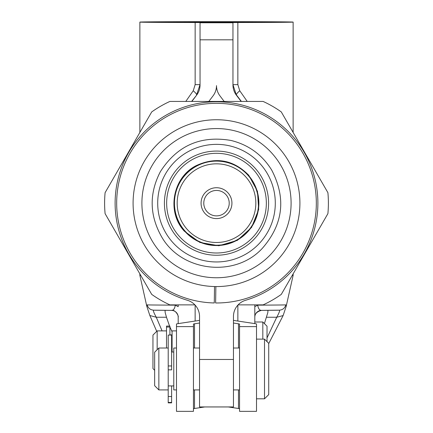 <?xml version="1.0" encoding="UTF-8"?>
<svg xmlns="http://www.w3.org/2000/svg" width="433" height="433" viewBox="0 0 433 433"><rect width="100%" height="100%" fill="white"/><g stroke="black" fill="none" stroke-linecap="round" stroke-linejoin="round"><path stroke-width="0.65" d="M182.374 227.72A42.044 42.044 0 0 0 241.062 237.284A42.044 42.044 0 0 0 250.626 178.596A42.044 42.044 0 0 0 191.938 169.032A42.044 42.044 0 0 0 182.374 227.72M248.423 180.182A39.333 39.333 0 0 0 193.524 171.235A39.333 39.333 0 0 0 184.577 226.134A39.333 39.333 0 0 0 239.476 235.081A39.333 39.333 0 0 0 248.423 180.182M203.975 212.17A15.426 15.426 0 0 1 207.488 190.634A15.426 15.426 0 0 1 229.025 194.146A15.426 15.426 0 0 1 225.512 215.683A15.426 15.426 0 0 1 203.975 212.17M206.178 210.584A12.714 12.714 0 0 1 209.074 192.837A12.714 12.714 0 0 1 226.822 195.732A12.714 12.714 0 0 1 223.926 213.48A12.714 12.714 0 0 1 206.178 210.584M176.042 232.272A49.844 49.844 0 0 0 245.614 243.617A49.844 49.844 0 0 0 256.958 174.044A49.844 49.844 0 0 0 187.386 162.7A49.844 49.844 0 0 0 176.042 232.272M242.215 245.857L242.496 245.69M248.65 241.246L248.97 240.975M242.41 245.738L242.047 245.955M216.5 255.243A52.084 52.084 0 0 0 268.584 203.158A52.084 52.084 0 0 0 216.5 151.074A52.084 52.084 0 0 0 164.416 203.158A52.084 52.084 0 0 0 216.5 255.243M216.5 261.954A58.796 58.796 0 0 0 275.296 203.158A58.796 58.796 0 0 0 216.5 144.362A58.796 58.796 0 0 0 157.704 203.158A58.796 58.796 0 0 0 216.5 261.954M216.5 128.563A74.595 74.595 0 0 0 141.905 203.158A74.595 74.595 0 0 0 216.5 277.753A74.595 74.595 0 0 0 291.095 203.158A74.595 74.595 0 0 0 216.5 128.563M216.5 119.746A83.412 83.412 0 0 0 133.088 203.158A83.412 83.412 0 0 0 216.5 286.57A83.412 83.412 0 0 0 299.912 203.158A83.412 83.412 0 0 0 216.5 119.746M214.524 286.549L214.27 302.959A99.823 99.823 0 0 1 130.955 151.712A99.823 99.823 0 0 1 303.609 154.402A99.823 99.823 0 0 1 215.623 302.976L215.878 286.57M199.548 316.534L199.548 406.944L233.452 406.944L233.452 316.534A16.952 16.952 0 0 1 245.549 300.291A101.382 101.382 0 0 0 298.986 144.211A101.382 101.382 0 0 0 134.013 144.211A101.382 101.382 0 0 0 187.451 300.291A16.952 16.952 0 0 1 199.548 316.534M176.491 389.922L173.779 389.922L173.779 348.013L176.491 348.013M233.452 323.029L238.475 323.792A33.909 1.331 180 0 1 239.557 324.122L239.557 411.35L256.509 411.35L256.509 324.041A33.909 1.331 0 0 0 255.427 323.705L234.54 320.544A33.909 1.331 180 0 1 233.452 320.209M193.443 326.612L176.491 326.612L176.491 411.35L193.443 411.35L193.443 324.122A33.909 1.331 180 0 1 194.525 323.792L199.548 323.029M176.491 326.612L176.491 324.041A33.909 1.331 0 0 1 177.573 323.705L198.46 320.544A33.909 1.331 180 0 0 199.548 320.209M204.771 406.944L194.525 408.492A33.909 1.331 0 0 0 193.443 408.828M239.557 408.828A33.909 1.331 0 0 0 238.475 408.492L228.229 406.944M168.215 369.858L168.215 335.061L171.609 335.061L171.609 369.858L168.215 369.858L168.215 402.446L171.609 402.446L171.609 402.874L168.215 402.874L168.215 402.446M171.609 385.922L171.609 402.446M168.215 389.922L158.857 389.922L158.857 348.013L168.215 348.013M158.857 389.922L154.651 385.716L154.651 352.213L158.857 348.013M172.08 352.013L172.08 330.888L176.491 330.888M178.185 323.613L178.185 317.156A6.782 6.782 0 0 0 171.484 310.374M178.185 317.156C178.986 316.404 175.506 309.346 171.441 310.374L171.403 310.374C173.395 310.521 174.694 308.778 175.295 305.146L178.185 306.661L178.185 304.881M171.403 310.374A63.402 0.363 180 0 1 153.704 310.169C150.316 309.931 148.129 308.166 147.155 304.881A70.022 0.401 180 0 0 175.295 305.146L175.295 304.881M200.041 39.814L232.959 39.814L232.959 22.543L237.852 22.511A76.63 0.438 0 0 0 293.13 22.088A76.63 0.438 0 0 0 216.5 21.65A76.63 0.438 0 0 0 139.87 22.088A76.63 0.438 0 0 0 195.148 22.511L200.041 22.543L200.041 84.965A16.952 16.952 0 0 1 196.587 95.222L191.862 101.436M195.148 84.614L200.041 84.651L196.587 94.903C196.788 94.237 195.673 92.857 193.242 90.762L195.148 84.614L195.148 22.511M276.178 22.088A59.678 0.341 180 0 1 216.5 22.429A59.678 0.341 180 0 1 156.822 22.088A59.678 0.341 180 0 1 216.5 21.747A59.678 0.341 180 0 1 276.178 22.088M232.959 39.814L232.959 84.965A16.952 16.952 0 0 0 236.413 95.222L232.959 84.651L237.852 84.614L239.758 90.762C237.327 92.857 236.212 94.237 236.413 94.903L241.387 101.436M241.138 101.436L236.413 95.222M268.72 343.591L283.122 315.565L286.153 306.472L285.845 304.881C284.871 308.166 282.684 309.931 279.296 310.169A63.402 0.363 180 0 1 261.597 310.374C259.6 310.51 258.301 308.772 257.705 305.146L257.705 304.881M267.02 337.919L276.73 317.248L283.122 315.565M267.951 310.331L267.838 312.529L264.406 323.592M254.815 304.881L254.815 323.613M172.08 331.797L169.909 326.958M169.552 326.076L166.483 317.248L165.162 312.529L165.049 310.331M208.82 101.436L213.047 95.866A16.952 16.952 180 0 0 216.5 85.615A16.952 16.952 180 0 0 219.953 95.866L224.18 101.436M147.155 304.881L146.847 306.472L139.87 275.361A76.63 0.438 180 0 0 140.763 275.426M286.148 306.472L293.13 275.361A76.63 0.438 180 0 1 292.237 275.426M266.517 317.248L276.73 317.248C279.236 312.696 280.091 310.337 279.296 310.169M279.572 310.163L261.597 310.374M254.815 306.661L257.705 305.146A70.022 0.401 180 0 0 285.845 304.881M261.559 310.374C257.056 311.484 254.81 313.746 254.815 317.156L254.815 317.156A6.782 6.782 0 0 1 261.516 310.374M237.863 321.048L237.863 305.13M157.163 349.707L157.163 330.888L166.521 330.888M166.521 348.013L166.521 326.076L169.909 326.076L169.909 335.061M154.651 370.291L152.957 368.591L152.957 335.093L157.163 330.888M264.514 398.804L268.72 394.598L268.72 343.331L264.514 339.126L264.514 398.804L256.509 398.804M195.137 305.13L195.137 321.048M239.758 90.762L247.216 101.436M185.784 101.436L193.242 90.762M153.704 310.169C152.914 310.342 153.769 312.702 156.27 317.248L149.861 315.516M267.02 341.637L267.02 326.211L262.82 322.006L262.82 339.126M238.096 304.881L263.112 304.881A111.893 111.893 0 0 0 281.288 294.391L327.9 213.648A111.893 111.893 0 0 0 327.9 192.669L281.288 111.925A111.893 111.893 0 0 0 263.112 101.436L169.888 101.436A111.893 111.893 0 0 0 151.712 111.925L105.1 192.669A111.893 111.893 0 0 0 105.1 213.648L151.712 294.391A111.893 111.893 0 0 0 169.888 304.881L194.904 304.881M201.578 242.469L201.497 242.799A42.385 42.385 0 0 0 206.292 244.293L200.988 242.604L201.069 242.269M211.234 245.213L206.292 244.293A42.385 42.385 0 0 0 257.635 213.366A42.385 42.385 0 0 0 226.708 162.023A42.385 42.385 0 0 0 176.123 190.271A42.385 42.385 0 0 0 200.988 242.604M233.452 359.471L199.548 359.471M256.509 326.612L239.557 326.612M194.525 408.492L194.525 389.922M194.525 348.013L194.525 323.792M171.609 396.52L168.215 396.52M171.609 365.966L168.215 365.966M191.613 101.436L196.587 95.222M232.959 22.765L200.041 22.765M166.521 327.034L169.909 327.034M237.852 84.614L237.852 22.511M166.483 317.248L156.27 317.248L162.083 330.888M238.475 323.792L238.475 348.013M238.475 389.922L238.475 408.492M248.721 175.208C233.463 159.793 215.975 156.594 196.252 165.617C172.659 177.308 166.348 211.824 184.279 231.108L199.862 242.437L218.838 245.749L237.338 240.38L251.584 227.417L258.68 209.507L257.462 191.267L248.721 175.208M271.691 170.061C262.171 154.727 248.656 144.871 231.141 140.487C200.674 135.21 177.097 145.585 160.405 171.614C149.136 193.324 149.439 214.871 161.309 236.256C180.897 271.729 234.865 278.202 262.284 248.385C283.204 224.413 286.343 198.309 271.691 170.061M239.557 348.013L233.452 348.013M199.548 348.013L193.443 348.013M239.557 389.922L233.452 389.922M199.548 389.922L193.443 389.922M168.215 385.922L173.779 385.922M171.609 352.013L173.779 352.013M169.909 334.888L172.08 334.888M264.514 339.126L256.509 339.126M139.87 22.088L139.87 132.444M139.87 273.873L139.87 275.361M293.13 22.088L293.13 132.444M293.13 273.873L293.13 275.361M171.441 310.374L153.428 310.163M146.852 306.477L149.878 315.565L156.714 331.337M262.82 322.006L254.815 322.006"/></g></svg>

